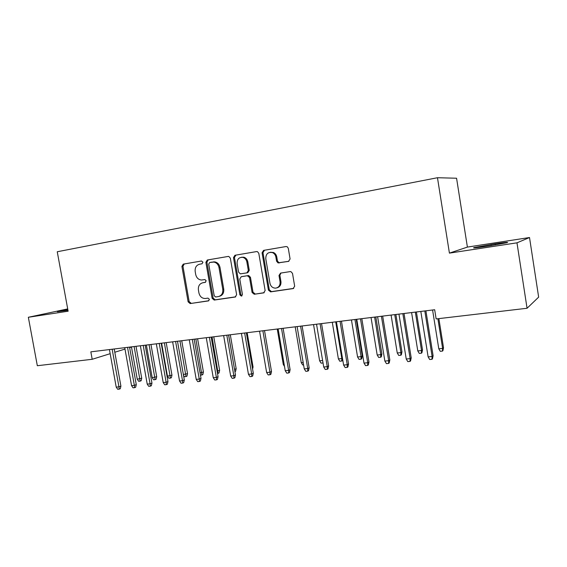 <?xml version="1.0" encoding="UTF-8"?>
<svg xmlns="http://www.w3.org/2000/svg" width="567" height="567" viewBox="0 0 567 567"><rect width="100%" height="100%" fill="white"/><g stroke="black" fill="none" stroke-linecap="round" stroke-linejoin="round"><path stroke-width="0.85" d="M202.951 262.202L201.491 261.004L183.254 264.13L181.908 266.391L188.124 301.842L190.151 303.565L208.429 300.907L209.407 299.333L207.983 298.114L205.389 298.497C202.043 298.504 199.882 296.654 198.925 292.948L198.407 289.971C198.06 286.073 199.534 283.67 202.823 282.756L205.204 282.38L206.182 280.793L204.921 279.574L201.462 280.027C198.436 279.694 196.515 277.851 195.7 274.492L195.183 271.508C194.842 267.596 196.31 265.165 199.591 264.208L201.98 263.804L202.951 262.202M288.511 261.394L290.084 258.97L288.291 248.318L287.327 246.822L286.002 246.539L263.584 250.38L262.067 252.776L268.411 290.07L270.594 291.87L293.096 288.596L294.67 286.215L292.508 273.393L290.892 271.614L290.226 271.593L280.552 273.103L278.999 275.484L280.07 281.792C280.304 285.392 278.822 287.519 275.612 288.149C272.642 288.079 270.757 286.47 269.956 283.316L265.774 258.722C265.838 253.803 268.092 251.776 272.55 252.641C274.35 253.492 275.456 254.959 275.881 257.049L276.576 261.174L278.014 262.897L288.674 261.359M201.54 260.997L184.296 263.953L182.95 266.214L189.151 301.587L191.171 303.302L190.165 303.565L208.89 300.723M516.976 242.832L529.514 237.523L467.399 247.092L449.418 253.123L516.976 242.832L527.062 308.264L436.143 318.93L434.676 309.738L90.84 351.845L92.194 359.287L110.168 353.688M449.418 253.123L437.469 177.726L57.253 251.755L68.125 311.212L28.35 317.272L37.33 365.722L92.194 359.287M230.337 258.169L228.834 256.454L228.189 256.44L207.281 260.019L205.885 262.323L212.136 298.32L214.213 300.071L235.177 297.023L236.63 294.734L230.337 258.169M234.944 255.278L256.589 251.578L257.475 251.663L258.8 253.329L265.136 290.552L263.627 292.884L254.243 294.245L252.088 292.466L249.53 277.511L247.347 275.746L241.237 276.71L239.77 279.035L242.428 294.507L241.386 296.116L239.891 294.875L233.491 257.631L234.944 255.278L256.645 251.564M467.399 247.092L456.57 178.229L437.469 177.726M527.062 308.264L538.65 297.129L529.514 237.523M67.7 308.902L28.35 317.272M114.796 352.249L124.988 349.081M129.637 347.635L131.487 347.054M67.827 309.575L57.345 311.694L67.955 310.298M489.945 245.787L507.033 242.69C509.173 241.96 505.225 242.336 495.189 243.831L474.168 247.538C471.95 248.268 475.784 247.899 485.678 246.439L489.945 245.787M203.269 282.657L205.552 282.267M199.591 264.208L202.093 263.783M228.246 256.426L208.287 259.842L206.891 262.145L213.128 298.065L215.198 299.808L235.752 296.817M209.698 262.5L208.713 264.116L214.206 295.761L215.637 296.988L218.231 296.605C221.584 295.719 223.1 293.295 222.774 289.34L219.004 267.574C218.316 264.527 216.608 262.691 213.901 262.067L209.698 262.5L212.242 262.067M219.231 296.35C222.569 295.457 224.071 293.04 223.745 289.099L222.774 289.34M213.235 261.89L214.893 261.89C217.6 262.514 219.301 264.342 219.989 267.383L223.745 289.099M264.222 292.678L254.278 294.245M241.974 276.547L248.665 275.527L250.458 277.298L253.01 292.218L255.2 293.99M235.9 255.115L234.447 257.461L240.833 294.627L241.981 295.854M246.872 261.968C246.347 259.573 245.029 258.042 242.903 257.375C238.948 257.12 237.02 259.19 237.119 263.584L238.579 272.103L240.337 273.868L246.858 272.883L248.339 270.537L246.872 261.968L247.807 261.784C247.29 259.402 245.972 257.872 243.845 257.212L241.485 257.248M247.042 272.84L247.793 272.677L249.267 270.339L248.339 270.537M247.807 261.784L249.267 270.339M270.282 252.258L273.443 252.485C275.236 253.329 276.342 254.796 276.767 256.879L277.461 260.997L278.9 262.712L288.879 261.288M276.923 287.859C279.871 287.022 281.211 284.932 280.941 281.565L280.07 281.792M280.948 273.039L279.878 275.271L280.941 281.565M286.066 246.532L264.498 250.224L262.982 252.613L269.304 289.822L271.487 291.622L293.713 288.383M141.729 378.239L141.148 380.741L140.141 381.13L138.66 381.272L137.249 379.195L141.729 378.239L136.016 346.317M140.141 381.13L134.124 346.543M137.249 379.195L131.459 346.869M112.16 349.237L118.95 386.85L120.906 386.113L120.296 388.714L119.205 389.132L118.95 386.85L116.214 387.119L109.424 349.57M120.906 386.113L114.208 348.981M119.205 389.132L117.688 389.274L116.214 387.119M156.698 376.729L156.109 379.252L155.124 379.642L153.614 379.791L152.204 377.686L156.698 376.729L150.957 344.481M155.124 379.642L149.1 344.708M152.204 377.686L146.378 345.041M171.964 375.184L171.376 377.735L170.412 378.118L168.867 378.274L167.449 376.148L171.964 375.184L166.195 342.617M170.412 378.118L164.373 342.844M167.449 376.148L161.602 343.177M127.532 347.351L134.351 385.354L136.271 384.617L135.662 387.247L134.592 387.665L134.351 385.354L131.558 385.631L124.74 347.691M136.271 384.617L129.545 347.103M134.592 387.665L133.039 387.814L131.558 385.631M143.217 345.431L150.078 383.831L151.956 383.094L151.339 385.751L150.298 386.17L150.078 383.831L147.222 384.107L140.375 345.778M151.956 383.094L145.195 345.19M150.298 386.17L148.71 386.318L147.222 384.107M183.368 374.546L187.528 373.61L181.738 340.71M187.528 373.61L186.94 376.19L185.997 376.573L179.959 340.93M185.997 376.573L184.424 376.729L183.502 375.34M200.059 372.866L203.418 372.002L197.6 338.768M203.418 372.002L202.823 374.61L201.902 374.993L195.856 338.988M201.902 374.993L200.456 375.134M159.242 343.467L166.131 382.278L167.967 381.534L167.35 384.22L166.329 384.639L166.131 382.278L163.211 382.562L156.329 343.829M167.967 381.534L161.177 343.233M166.329 384.639L164.706 384.795L163.211 382.562M175.6 341.469L182.517 380.691L184.318 379.94L183.694 382.654L182.694 383.079L182.517 380.691L179.541 380.981L172.63 341.83M184.318 379.94L177.492 341.235M182.694 383.079L181.043 383.235L179.541 380.981M217.104 371.144L219.627 370.364L213.78 336.791M219.627 370.364L219.032 372.994L218.132 373.384L212.079 336.996M218.132 373.384L217.508 373.447M192.305 339.42L199.258 379.068L201.009 378.317L200.392 381.059L199.414 381.485L199.258 379.068L196.217 379.366L189.272 339.789M201.009 378.317L194.155 339.194M199.414 381.485L197.727 381.641L196.217 379.366M234.525 369.393L236.17 368.692L230.301 334.764M234.625 369.953L228.643 334.969M236.17 368.692L235.574 371.35L234.915 371.64M209.372 337.33L216.36 377.409L218.068 376.658L217.437 379.429L216.495 379.855L216.36 377.409L213.256 377.714L206.275 337.705M218.068 376.658L211.179 337.11M216.495 379.855L214.765 380.018L213.256 377.714M252.287 367.338L253.052 366.984L247.162 332.701M253.052 366.984L252.584 369.089M284.492 366.388L283.28 364.475L277.256 329.016M283.28 364.475L284.152 364.39M303.579 364.893L302.714 364.978L301.254 362.667L295.201 326.819M301.254 362.667L303.168 362.476M323.027 362.93L321.085 363.156L319.618 360.818L313.544 324.572M319.618 360.818L322.623 360.513M322.949 362.462L322.942 362.972M342.702 359.549L342.454 360.711L339.86 361.292L338.386 358.925L341.809 358.578L335.707 321.858M341.759 361.101L341.809 358.578L342.475 358.209M338.386 358.925L332.29 322.276M362.256 355.948L361.654 358.805L360.995 359.195L359.053 359.386L357.571 356.99L361.073 356.636L362.256 355.948L356.218 319.341M360.995 359.195L361.073 356.636L354.942 319.497M357.571 356.99L351.448 319.93M381.889 353.957L381.279 356.849L380.663 357.238L378.671 357.437L377.19 355.013L380.769 354.651L381.889 353.957L375.829 316.946M380.663 357.238L380.769 354.651L374.617 317.088M377.19 355.013L371.045 317.527M401.968 351.93L401.358 354.85L400.777 355.24L398.743 355.445L397.254 352.993L400.919 352.624L401.968 351.93L395.886 314.487M400.777 355.24L400.919 352.624L394.745 314.628M397.254 352.993L391.088 315.075M214.184 299.61L214.262 300.056M226.814 335.196L233.838 375.715L235.489 374.964L234.866 377.764L233.944 378.189L233.838 375.715L230.663 376.027L223.646 335.579M235.489 374.964L228.572 334.977M233.944 378.189L232.179 378.359L230.663 376.027M244.646 333.006L251.698 373.986L253.3 373.235L252.669 376.063L251.776 376.488L251.698 373.986L248.452 374.298L241.407 333.403M253.3 373.235L246.347 332.801M251.776 376.488L249.976 376.658L248.452 374.298M262.875 330.774L269.956 372.214L271.501 371.463L270.87 374.326L270.012 374.744L269.956 372.214L266.639 372.54L259.566 331.185M271.501 371.463L264.52 330.575M270.012 374.744L268.17 374.922L266.639 372.54M281.515 328.491L288.624 370.407L290.113 369.649L289.482 372.54L288.653 372.973L288.624 370.407L285.236 370.733L278.128 328.91M290.113 369.649L283.103 328.3M288.653 372.973L286.774 373.15L285.236 370.733M300.581 326.16L307.725 368.557L309.15 367.799L308.519 370.726L307.725 371.151L307.725 368.557L304.252 368.89L297.115 326.585M309.15 367.799L302.105 325.968M307.725 371.151L305.797 371.335L304.252 368.89M320.086 323.771L327.258 366.665L328.626 365.906L327.988 368.862L327.23 369.287L327.258 366.665L323.707 367.005L316.542 324.204M328.626 365.906L321.553 323.594M327.23 369.287L325.26 369.478L323.707 367.005M340.051 321.326L347.252 364.723L348.549 363.964L347.911 366.955L347.188 367.388L347.252 364.723L343.616 365.077L336.422 321.772M348.549 363.964L341.447 321.156M347.188 367.388L345.175 367.579L343.616 365.077M360.484 318.824L367.721 362.738L368.947 361.98L368.302 365.006L367.622 365.439L367.721 362.738L364 363.1L356.771 319.278M368.947 361.98L361.817 318.661M367.622 365.439L365.559 365.637L364 363.1M381.414 316.258L388.671 360.711L389.827 359.953L389.182 363.015L388.544 363.44L388.671 360.711L384.865 361.08L377.608 316.726M389.827 359.953L382.668 316.103M388.544 363.44L386.432 363.645L384.865 361.08M422.507 349.853L421.898 352.809L421.352 353.198L419.275 353.404L417.787 350.923L421.529 350.548L422.507 349.853L416.405 311.97M421.352 353.198L421.529 350.548L415.335 312.105M417.787 350.923L411.592 312.566M402.846 313.636L410.139 358.627L411.21 357.869L410.565 360.966L409.969 361.399L410.139 358.627L406.234 359.01L398.955 314.111M411.21 357.869L404.023 313.487M409.969 361.399L407.801 361.604L406.234 359.01M443.522 347.727L442.912 350.718L442.409 351.108L440.283 351.32L438.794 348.804L442.621 348.422L443.522 347.727L438.872 318.611M442.409 351.108L442.621 348.422L437.88 318.725M438.794 348.804L432.578 309.993M424.811 310.943L432.125 356.501L433.11 355.743L432.465 358.876L431.919 359.308L432.125 356.501L428.128 356.884L420.82 311.432M433.11 355.743L425.902 310.808M431.919 359.308L429.701 359.513L428.128 356.884M203.829 282.536L202.823 282.756M189.151 301.587L188.124 301.842M182.95 266.214L181.908 266.391M184.296 263.953L183.254 264.13M235.546 296.924L235.177 297.023M213.128 298.065L212.136 298.32M206.891 262.145L205.885 262.323M208.287 259.842L207.281 260.019M219.989 267.383L219.004 267.574M264.038 292.77L263.627 292.884M253.01 292.218L252.088 292.466M250.458 277.298L249.53 277.511M248.282 275.541L247.347 275.746M242.18 276.498L241.237 276.71M240.833 294.627L239.891 294.875M234.447 257.461L233.491 257.631M279.715 262.776L278.836 262.96M277.461 260.997L276.576 261.174M276.767 256.879L275.881 257.049M279.878 275.271L278.999 275.484M293.557 288.461L293.096 288.596M271.529 291.615L270.636 291.863M269.304 289.822L268.411 290.07M262.982 252.613L262.067 252.776M264.498 250.224L263.584 250.38M495.36 244.923L495.189 243.831M491.22 245.589L491.043 244.469M214.893 261.89L213.901 262.067M255.164 293.997L254.243 294.245M248.665 275.527L247.736 275.732M243.845 257.212L242.903 257.375M278.9 262.712L278.014 262.897M273.443 252.485L272.55 252.641M271.487 291.622L270.594 291.87M474.225 247.907L474.168 247.538"/></g></svg>

